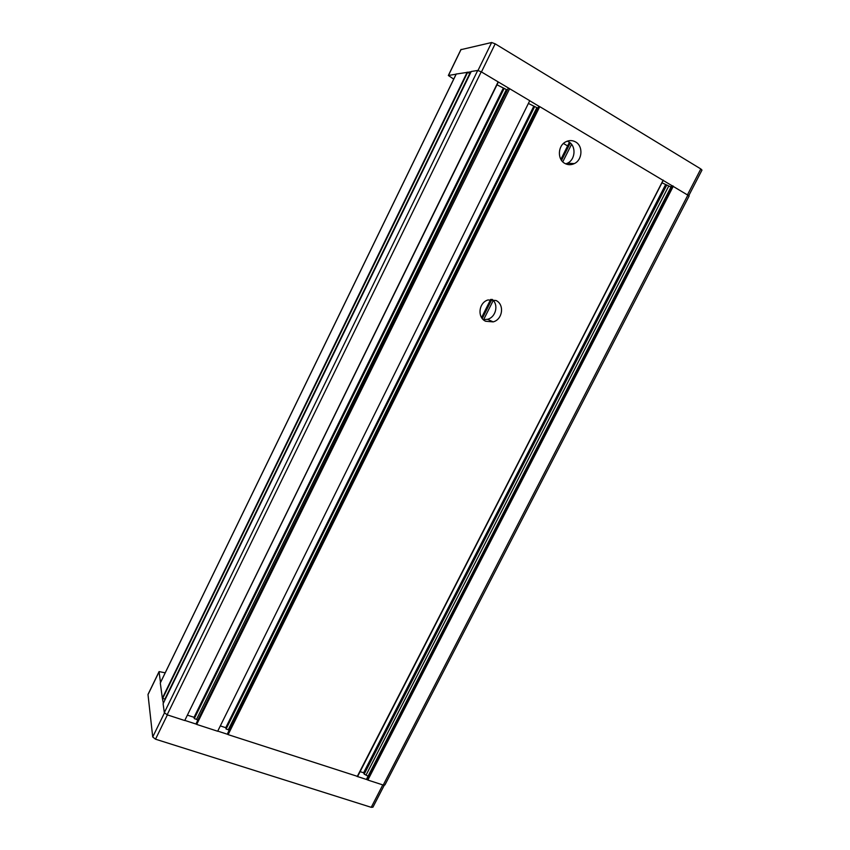 <?xml version="1.0" encoding="UTF-8"?>
<svg xmlns="http://www.w3.org/2000/svg" width="850" height="850" viewBox="0 0 850 850"><rect width="100%" height="100%" fill="white"/><g stroke="black" fill="none" stroke-linecap="round" stroke-linejoin="round"><path stroke-width="1.27" d="M564.814 163.391C567.896 165.059 571.062 165.134 574.313 163.604C582.463 159.959 583.312 146.041 575.577 141.939C572.369 140.165 569.086 140.133 565.707 141.854C557.727 145.754 557.196 159.449 564.814 163.391M565.76 163.869L567.481 163.189C575.524 159.598 576.353 145.881 568.703 141.833L567.301 141.143M485.605 321.247L493.149 321.884C502.647 319.568 504.719 304.459 496.017 300.496L487.996 299.954C478.688 302.611 477.052 317.464 485.605 321.247M483.31 319.653L487.549 319.303C495.922 317.22 498.897 304.555 492.182 299.413M481.217 71.804L167.142 714.818L164.326 712.629L163.104 703.704L471.24 71.496L477.711 70.454L481.217 71.804L529.752 100.693L217.674 731.244L196.701 724.423L195.999 723.881L508.13 88.432L195.999 723.881M529.72 100.757L539.633 106.664L538.56 106.728L227.758 733.146L228.076 734.464L217.738 731.106M663.287 180.253L357.638 776.433L228.119 734.634L539.771 106.654L689.159 195.946L384.922 784.943L383.233 785.049L687.979 194.863M460.966 49.661L491.64 42.511L495.178 43.828L700.825 168.948L701.983 170.085L688.861 195.479M456.227 74.046L467.649 72.314L162.69 698.413L164.879 699.136L469.752 73.567L467.649 72.314L471.112 71.761M469.752 73.567L164.879 699.136M498.323 82.078L184.737 720.534L498.132 81.876M507.344 90.026L497.207 84.915M537.859 108.152L528.392 103.434M662.139 182.867L670.979 187.011M673.338 186.15L367.859 780.056L366.764 778.685L671.638 185.725L672.892 185.969M567.609 145.924L563.433 143.48M453.719 79.114L448.343 75.491L456.11 74.184M456.291 73.929L160.289 683.007L162.35 698.158L467.224 72.154M163.349 703.205L162.35 698.158M167.142 714.818L184.737 720.534M187.85 715.296L194.044 717.315L503.168 88.453M194.044 717.315L194.289 718.633L504.178 88.347M194.289 718.633L196.541 719.366L506.334 89.622M196.541 719.366L197.359 720.003M509.628 88.708L196.701 724.423M220.309 725.911L225.771 727.696L533.63 106.547M225.771 727.696L226.089 729.024L534.703 106.484M226.089 729.024L228.289 729.746L536.817 107.738M228.289 729.746L229.128 730.384M357.202 776.592L663.181 180.104M368.061 776.167L364.193 774.138L363.598 772.778L360.103 771.63M363.598 772.778L665.476 184.843M364.193 774.138L666.793 184.96M366.191 774.796L668.706 186.097M367.126 779.524L672.446 185.789M367.859 780.056L383.233 785.049M569.202 142.949L560.936 159.439M570.084 142.811L569.277 142.789M196.35 724.157L185.034 720.481M367.487 779.79L357.414 776.518M160.512 682.454L159.056 671.84L148.229 694.163M148.038 694.365L159.088 671.596L165.197 672.817M384.264 785.241L372.938 807.171L371.227 807.33L155.518 739.192L152.724 736.971L148.006 694.62M687.565 194.618L700.825 168.948M495.178 43.828L481.451 71.942M478.008 70.454L491.64 42.511M461.093 49.406L448.471 75.416M164.326 712.629L477.711 70.454M490.779 299.402L481.642 317.645M482.258 318.516L491.853 299.391M561.542 160.384L570.265 142.97M571.561 144.33L562.774 161.829M493.255 300.464L483.533 319.844M152.724 736.971L164.433 712.959M167.386 714.893L155.518 739.192M371.227 807.33L382.797 784.911M567.481 163.189L574.313 163.604M487.549 319.303L493.149 321.884M460.955 49.491L448.343 75.491M569.16 142.832L560.883 159.354M490.684 299.413L481.589 317.56M456.216 73.961L160.31 682.879"/></g></svg>
